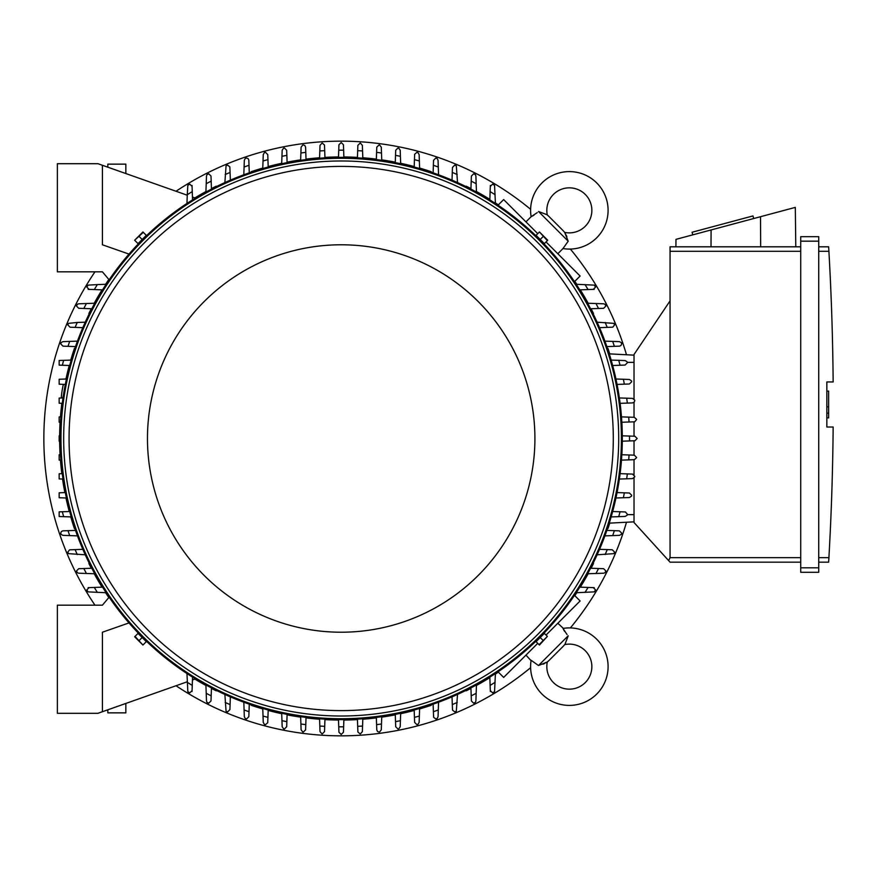 <?xml version="1.0" encoding="UTF-8"?>
<svg xmlns="http://www.w3.org/2000/svg" width="877" height="877" viewBox="0 0 877 877"><rect width="100%" height="100%" fill="white"/><g stroke="black" fill="none" stroke-linecap="round" stroke-linejoin="round"><path stroke-width="1.32" d="M122.692 172.429L124.424 173.043M547.314 661.971A23.427 23.427 0 0 0 549.276 660.206L562.891 646.59A23.427 23.427 0 0 0 564.656 644.617A22.528 22.528 0 0 1 585.266 682.58A22.528 22.528 0 0 1 547.314 661.971L538.489 665.522L531.122 660.293A38.741 38.741 0 0 0 531.067 660.677A38.741 38.741 0 0 0 596.744 694.047A38.741 38.741 0 0 0 562.979 628.436L567.079 634.597M538.489 665.522L568.208 635.803L565.128 643.915M564.591 631.363L563.582 629.653M542.863 664.218L544.628 663.494M546.02 662.782L546.601 662.442M531.067 660.677L525.959 655.119M557.816 623.262L563.363 628.37M574.49 595.34L580.114 600.964L546.02 635.058M537.744 643.334L503.65 677.417L498.037 671.804M593.499 563.494L593.499 563.494A281.572 281.572 0 0 1 591.076 568.252M466.18 690.813L466.18 690.813A281.572 281.572 0 0 0 470.949 688.39M476.441 685.463A281.572 281.572 0 0 0 489.848 677.625M495.395 674.095A281.572 281.572 0 0 0 498.355 672.122M574.808 595.669A281.572 281.572 0 0 0 576.781 592.709M580.311 587.162A281.572 281.572 0 0 0 588.149 573.744M607.98 528.524L607.98 528.524A281.572 281.572 0 0 0 609.745 523.12M431.221 705.294L431.221 705.294A281.572 281.572 0 0 1 419.601 708.934M176.025 685.748A297.336 297.336 0 0 0 530.607 667.693M570.379 627.921A297.336 297.336 0 0 0 626.496 522.243M626.496 354.757A297.336 297.336 0 0 0 570.379 249.079M530.607 209.307A297.336 297.336 0 0 0 176.025 191.252M94.968 271.815A297.336 297.336 0 0 0 94.968 605.185M431.221 171.706L431.221 171.706A281.572 281.572 0 0 0 419.601 168.066M414.207 166.564A281.572 281.572 0 0 0 400.668 163.286M395.286 162.168A281.572 281.572 0 0 0 381.725 159.866M376.365 159.132A281.572 281.572 0 0 0 362.804 157.761M357.432 157.4A281.572 281.572 0 0 0 343.872 156.939M338.511 156.939A281.572 281.572 0 0 0 324.939 157.4M319.579 157.761A281.572 281.572 0 0 0 306.018 159.132M300.647 159.866A281.572 281.572 0 0 0 287.097 162.168M281.714 163.286A281.572 281.572 0 0 0 268.176 166.564M262.771 168.066A281.572 281.572 0 0 0 251.162 171.706L251.162 171.706M466.18 186.187L466.18 186.187A281.572 281.572 0 0 1 470.949 188.61M593.499 313.506L593.499 313.506A281.572 281.572 0 0 0 591.076 308.748M588.149 303.256A281.572 281.572 0 0 0 580.311 289.838M576.781 284.291A281.572 281.572 0 0 0 574.808 281.331M498.355 204.878A281.572 281.572 0 0 0 495.395 202.905M489.848 199.375A281.572 281.572 0 0 0 476.441 191.537M607.98 348.476L607.98 348.476A281.572 281.572 0 0 1 609.745 353.88M251.162 705.294L251.162 705.294A281.572 281.572 0 0 0 262.771 708.934M268.176 710.436A281.572 281.572 0 0 0 281.714 713.714M287.097 714.832A281.572 281.572 0 0 0 300.647 717.134M306.018 717.868A281.572 281.572 0 0 0 319.579 719.239M324.939 719.6A281.572 281.572 0 0 0 338.511 720.061M343.872 720.061A281.572 281.572 0 0 0 357.432 719.6M362.804 719.239A281.572 281.572 0 0 0 376.365 717.868M381.725 717.134A281.572 281.572 0 0 0 395.286 714.832M400.668 713.714A281.572 281.572 0 0 0 414.207 710.436M216.202 690.813L216.202 690.813A281.572 281.572 0 0 1 211.434 688.39M88.884 563.494L88.884 563.494A281.572 281.572 0 0 0 91.296 568.252M94.223 573.744A281.572 281.572 0 0 0 102.061 587.162M105.602 592.709A281.572 281.572 0 0 0 108.836 597.544M194.891 679.083A281.572 281.572 0 0 0 205.942 685.463M74.402 528.524L74.402 528.524A281.572 281.572 0 0 1 70.752 516.915M59.636 441.186A281.572 281.572 0 0 0 60.085 454.746M60.447 460.107A281.572 281.572 0 0 0 61.828 473.668M62.552 479.039A281.572 281.572 0 0 0 64.865 492.589M65.972 497.972A281.572 281.572 0 0 0 69.25 511.51M74.402 348.476L74.402 348.476A281.572 281.572 0 0 0 70.752 360.085M69.25 365.49A281.572 281.572 0 0 0 65.972 378.996M61.828 403.332A281.572 281.572 0 0 0 60.447 416.893M60.085 422.254A281.572 281.572 0 0 0 59.636 435.814M88.884 313.506L88.884 313.506A281.572 281.572 0 0 1 91.296 308.748M216.202 186.187L216.202 186.187A281.572 281.572 0 0 0 211.434 188.61M205.942 191.537A281.572 281.572 0 0 0 194.891 197.917M108.836 279.456A281.572 281.572 0 0 0 105.602 284.291M102.061 289.838A281.572 281.572 0 0 0 94.223 303.256M106.15 592.731L88.029 591.865A295.988 295.988 0 0 1 86.834 589.87L89.092 587.623M88.149 587.656L95.275 587.404M97.38 592.413A288.325 288.325 0 0 1 94.31 587.437L102.587 587.141M62.278 473.657L59.165 473.766L59.165 478.919L63.012 479.061M65.315 492.578L59.165 492.797L59.165 497.741L66.433 497.993M62.322 511.751L59.165 511.872L59.165 516.509L63.659 516.663A288.325 288.325 0 0 1 62.322 511.751L69.711 511.499M62.98 535.365L61.193 534.477A295.988 295.988 0 0 1 60.732 533.106L61.346 531.561L62.782 530.859L75.521 530.41M77.472 535.869L69.7 535.595A288.325 288.325 0 0 1 67.989 530.684M69.743 535.595L62.881 535.354M85.255 554.812L68.516 553.639A295.988 295.988 0 0 1 67.836 552.028L69.579 549.835L82.833 549.331M77.242 554.538A288.325 288.325 0 0 1 75.126 549.605M78.744 573.207L77.406 572.758A295.988 295.988 0 0 1 76.485 570.949L78.744 568.702L91.8 568.241M94.749 573.766L86.406 573.47A288.325 288.325 0 0 1 83.841 568.515M87.108 573.503L78.612 573.196M97.917 713.308L57.367 713.308L57.367 605.185L102.412 605.185L109.132 597.182A281.122 281.122 0 0 0 129.007 622.911L102.412 632.218L102.412 711.718L97.917 713.308M60.535 454.735L59.165 454.779L59.165 460.063L60.897 460.129M60.085 435.803L59.165 435.836L59.165 441.164L60.085 441.197M60.897 416.871L59.165 416.937L59.165 422.221L60.535 422.265M71.234 516.926L63.659 516.663M622.297 435.803L634.926 436.253L637.173 438.5L634.926 440.747L622.297 441.197M629.511 436.055A288.325 288.325 0 0 1 629.511 440.945M621.475 416.871L634.323 417.32L636.549 419.294A295.988 295.988 0 0 1 636.57 419.579L634.685 421.804L621.837 422.265M628.721 417.134A288.325 288.325 0 0 1 629.05 422.012M619.37 397.939L632.492 398.399L634.674 400.076A295.988 295.988 0 0 1 634.751 400.657L634.214 402.115L632.492 402.905M632.668 402.905L626.945 403.102M626.682 398.202A288.325 288.325 0 0 1 627.34 403.091L620.105 403.343M615.939 379.007L629.434 379.478L631.517 380.881A295.988 295.988 0 0 1 631.681 381.736L629.434 383.983L617.057 384.422M623.372 379.27A288.325 288.325 0 0 1 624.347 384.17M625.082 360.557L627.033 361.697A295.988 295.988 0 0 1 627.34 362.815L625.082 365.062L612.672 365.501M611.148 360.074L618.723 360.337A288.325 288.325 0 0 1 620.061 365.249M617.704 360.304L625.137 360.568M619.392 341.635L621.179 342.523A295.988 295.988 0 0 1 621.65 343.894L621.037 345.439L619.601 346.141L606.862 346.59M604.911 341.131L612.672 341.405A288.325 288.325 0 0 1 614.382 346.316M612.628 341.405L619.491 341.646M597.116 322.188L613.867 323.361A295.988 295.988 0 0 1 614.536 324.972L612.793 327.165L599.539 327.669M605.141 322.462A288.325 288.325 0 0 1 607.257 327.395M603.639 303.793L604.977 304.242A295.988 295.988 0 0 1 605.886 306.051L603.639 308.298L590.583 308.759M587.623 303.234L595.976 303.53A288.325 288.325 0 0 1 598.542 308.485M595.275 303.497L603.76 303.804M576.233 284.269L594.343 285.135A295.988 295.988 0 0 1 595.538 287.13L593.291 289.377M594.222 289.344L587.108 289.596M585.003 284.587A288.325 288.325 0 0 1 588.072 289.563L579.796 289.859M498.037 205.196L503.65 199.583L537.744 233.666M546.02 241.942L580.114 276.036L574.49 281.66M564.656 232.383A23.427 23.427 0 0 0 562.891 230.41L549.276 216.794A23.427 23.427 0 0 0 547.314 215.029A22.528 22.528 0 0 1 585.266 194.42A22.528 22.528 0 0 1 564.656 232.383L568.208 241.197L562.979 248.564L557.816 253.738M568.208 241.197L538.489 211.478L546.601 214.558M525.959 221.881L531.122 216.707L537.283 212.607M566.904 236.823L566.18 235.058M565.468 233.666L565.128 233.085M563.363 248.63L562.979 248.564A38.741 38.741 0 0 0 596.744 182.953A38.741 38.741 0 0 0 531.067 216.323A38.741 38.741 0 0 0 531.122 216.707L531.067 216.323M534.049 215.095L532.35 216.104M634.027 355.152L609.263 353.859L634.027 355.152M634.027 399.002L634.027 354.483L670.061 300.866L670.061 557.662L668.636 560.6L670.061 562.168L800.712 562.168L670.061 562.168M670.061 246.81L800.712 246.81L670.061 246.81L670.061 300.866M675.893 246.81L675.981 239.355L795.307 207.389L795.79 246.81M753.683 218.537L752.981 215.928L692.063 232.252L692.764 234.861M711.094 229.949L711.006 246.81M760.523 216.707L760.666 246.81M800.712 567.803L800.712 572.297L818.734 572.297L818.734 236.669L800.712 236.669L800.712 567.803L818.734 567.803M800.712 236.669L818.734 236.669M828.951 252.181L828.644 246.886M818.734 557.662L828.908 557.662A2703.078 2703.078 0 0 0 833.15 427.011L826.847 427.011L826.847 381.955L833.15 381.955A2703.078 2703.078 0 0 0 828.908 251.315L818.734 251.315M826.847 391.087L828.644 391.087L828.644 406.851L826.847 406.851M826.847 417.89L828.644 417.89L828.644 406.851M828.644 413.155L826.847 413.155M828.951 556.796L828.644 562.08L828.951 556.796M818.734 246.81L828.644 246.81L818.734 246.81M818.734 562.168L828.644 562.168L818.734 562.168M800.712 572.297L818.734 572.297M634.027 477.998L634.027 522.517L668.636 560.6M634.027 402.313L634.027 417.32M634.027 421.837L634.027 436.22M634.027 440.78L634.027 455.163M634.027 459.68L634.027 474.687M634.027 521.848L609.263 523.141L634.027 521.848M362.815 718.789L362.365 731.626L360.403 733.863A295.988 295.988 0 0 1 360.107 733.885L357.893 731.999L357.421 719.151M362.563 726.035A288.325 288.325 0 0 1 357.673 726.353M343.883 719.611L343.444 732.24L341.186 734.487L338.939 732.24L338.489 719.611M343.631 726.814A288.325 288.325 0 0 1 338.741 726.814M324.961 719.151L324.523 731.626L322.265 733.885A295.988 295.988 0 0 1 321.98 733.863L320.017 731.626L319.568 718.789M324.709 726.353A288.325 288.325 0 0 1 319.82 726.035M187.25 681.78L102.412 711.718M125.839 703.453L125.839 712.858L107.827 712.858L107.827 709.811M63.352 384.356A10.809 1.129 -80 0 0 62.344 389.333A10.809 1.129 -80 0 0 61.28 398.005M62.695 397.95A10.809 1.129 -80 0 0 63.396 395.384M102.412 165.282L97.917 163.692L57.367 163.692L57.367 271.815L102.412 271.815L109.132 279.818A281.122 281.122 0 0 1 129.007 254.089L102.412 244.782L102.412 165.282L187.25 195.22M145.823 235.825L138.511 243.137M543.861 243.137L536.56 235.825M62.278 403.343L59.165 403.234L59.165 398.081L63.012 397.939M65.315 384.422L59.165 384.203L59.165 379.259L66.433 379.007M69.711 365.501L62.322 365.249A288.325 288.325 0 0 1 63.659 360.337L71.234 360.074M62.322 365.249L59.165 365.128L59.165 360.491L63.659 360.337M75.521 346.59L67.989 346.316A288.325 288.325 0 0 1 69.7 341.405L77.472 341.131M67.989 346.316L62.98 346.141L60.732 343.894A295.988 295.988 0 0 1 61.193 342.523L62.98 341.635M62.881 341.646L69.743 341.405M82.833 327.669L75.126 327.395A288.325 288.325 0 0 1 77.242 322.462L85.255 322.188M75.126 327.395L70.094 327.22L67.836 324.972A295.988 295.988 0 0 1 68.516 323.361L77.242 322.462M91.8 308.759L83.841 308.485A288.325 288.325 0 0 1 86.406 303.53L94.749 303.234M83.841 308.485L78.744 308.298L76.485 306.051A295.988 295.988 0 0 1 77.406 304.242L78.744 303.793M78.612 303.804L87.108 303.497M622.308 438.5A281.122 281.122 0 0 0 341.186 157.378A281.122 281.122 0 0 0 60.064 438.5A281.122 281.122 0 0 0 341.186 719.622A281.122 281.122 0 0 0 622.308 438.5A281.122 281.122 0 0 0 341.186 157.378A281.122 281.122 0 0 0 60.064 438.5M618.702 438.5A277.516 277.516 0 0 0 341.186 160.984A277.516 277.516 0 0 0 63.67 438.5A277.516 277.516 0 0 0 341.186 716.016A277.516 277.516 0 0 0 618.702 438.5M613.297 438.5A272.111 272.111 0 0 0 341.186 166.389A272.111 272.111 0 0 0 69.075 438.5A272.111 272.111 0 0 0 341.186 710.611A272.111 272.111 0 0 0 613.297 438.5M534.915 438.5A193.718 193.718 0 0 0 341.186 244.782A193.718 193.718 0 0 0 147.468 438.5A193.718 193.718 0 0 0 341.186 632.218A193.718 193.718 0 0 0 534.915 438.5M135.025 240.616L138.029 243.62L146.306 235.343L142.929 231.956L134.652 240.243L143.302 232.328M142.173 239.476L139.158 236.472M539.081 232.328L536.066 235.343L544.354 243.62L547.73 240.243L539.443 231.956L547.358 240.616M540.21 239.476L543.214 236.472M102.587 289.859L94.31 289.563A288.325 288.325 0 0 1 97.38 284.587L106.15 284.269M89.092 289.377L86.834 287.13A295.988 295.988 0 0 1 88.029 285.135L97.38 284.587M95.275 289.596L88.149 289.344M319.568 158.211L320.017 145.374L321.98 143.137A295.988 295.988 0 0 1 322.265 143.115L324.49 145.001L324.961 157.849M319.82 150.965A288.325 288.325 0 0 1 324.709 150.647M338.489 157.389L338.939 144.76L341.186 142.512L343.444 144.76L343.883 157.389M338.741 150.186A288.325 288.325 0 0 1 343.631 150.186M357.421 157.849L357.86 145.374L360.107 143.115A295.988 295.988 0 0 1 360.403 143.137L362.365 145.374L362.815 158.211M357.673 150.647A288.325 288.325 0 0 1 362.563 150.965M470.927 189.103L471.387 176.058L473.635 173.799A295.988 295.988 0 0 1 475.455 174.72L475.893 176.058M475.893 175.926L476.189 184.422M471.212 181.155A288.325 288.325 0 0 1 476.167 183.71L476.452 192.063M452.017 180.147L452.466 167.408L454.714 165.15A295.988 295.988 0 0 1 456.325 165.819L457.509 182.569M452.291 172.44A288.325 288.325 0 0 1 457.224 174.545M433.106 172.835L433.545 160.294L435.792 158.035A295.988 295.988 0 0 1 437.174 158.507L438.051 160.294M438.051 160.195L438.292 167.058M433.37 165.304A288.325 288.325 0 0 1 438.281 167.014L438.555 174.786M414.185 167.025L414.646 154.275L416.871 152.357A295.988 295.988 0 0 1 418 152.653L419.129 154.604M419.129 154.549L419.392 161.982M414.448 159.636A288.325 288.325 0 0 1 419.349 160.973L419.623 168.537M395.264 162.629L395.702 150.263L397.95 148.005A295.988 295.988 0 0 1 398.805 148.18L400.208 150.263L400.679 163.747M395.527 155.339A288.325 288.325 0 0 1 400.416 156.325M376.781 147.193L379.028 144.946A295.988 295.988 0 0 1 379.609 145.012L381.287 147.193L381.747 160.316M376.343 159.581L376.595 152.357A288.325 288.325 0 0 1 381.484 153.004M376.584 152.741L376.781 147.018M490.309 186.395L492.567 184.148A295.988 295.988 0 0 1 494.551 185.343L495.417 203.464M489.837 199.89L490.122 191.614A288.325 288.325 0 0 1 495.11 194.694M490.09 192.589L490.342 185.464M621.837 454.735L634.323 455.174L636.57 457.421A295.988 295.988 0 0 1 636.549 457.706L634.323 459.68L621.475 460.129M629.05 454.988A288.325 288.325 0 0 1 628.721 459.866M590.583 568.241L603.639 568.702L605.886 570.949A295.988 295.988 0 0 1 604.977 572.758L603.639 573.207M603.76 573.196L595.275 573.503M598.542 568.515A288.325 288.325 0 0 1 595.976 573.47L587.623 573.766M599.539 549.331L612.289 549.78L614.536 552.028A295.988 295.988 0 0 1 613.867 553.639L597.116 554.812M607.257 549.605A288.325 288.325 0 0 1 605.141 554.538M606.862 530.41L619.392 530.859L621.65 533.106A295.988 295.988 0 0 1 621.179 534.477L619.392 535.365M619.491 535.354L612.628 535.595M614.382 530.684A288.325 288.325 0 0 1 612.672 535.595L604.911 535.869M612.672 511.499L625.422 511.96L627.34 514.185A295.988 295.988 0 0 1 627.033 515.303L625.082 516.443M625.137 516.432L617.704 516.696M620.061 511.751A288.325 288.325 0 0 1 618.723 516.663L611.148 516.926M617.057 492.578L629.434 493.017L631.681 495.264A295.988 295.988 0 0 1 631.517 496.119L629.434 497.522L615.939 497.993M624.347 492.83A288.325 288.325 0 0 1 623.372 497.73M632.492 474.095L634.751 476.343A295.988 295.988 0 0 1 634.674 476.924L632.492 478.601L619.37 479.061M620.105 473.657L627.34 473.909A288.325 288.325 0 0 1 626.682 478.798M626.945 473.898L632.668 474.095M593.291 587.623L595.538 589.87A295.988 295.988 0 0 1 594.343 591.865L576.233 592.731M579.796 587.141L588.072 587.437A288.325 288.325 0 0 1 585.003 592.413M587.108 587.404L594.222 587.656M495.417 673.536L494.551 691.657A295.988 295.988 0 0 1 492.567 692.852L490.309 690.605M490.342 691.536L490.09 684.411M495.11 682.306A288.325 288.325 0 0 1 490.122 685.386L489.837 677.11M381.747 716.684L381.287 729.807L379.609 731.988A295.988 295.988 0 0 1 379.028 732.054L377.57 731.528L376.781 729.807M376.781 729.982L376.584 724.259M381.484 723.996A288.325 288.325 0 0 1 376.595 724.643L376.343 717.419M400.679 713.253L400.208 726.737L398.805 728.82A295.988 295.988 0 0 1 397.95 728.995L395.702 726.737L395.264 714.371M400.416 720.675A288.325 288.325 0 0 1 395.527 721.661M419.129 722.396L418 724.347A295.988 295.988 0 0 1 416.871 724.643L414.624 722.396L414.185 709.975M419.623 708.463L419.349 716.027A288.325 288.325 0 0 1 414.448 717.364M419.392 715.018L419.129 722.451M438.051 716.706L437.174 718.493A295.988 295.988 0 0 1 435.792 718.965L433.611 717.254L433.106 704.165M438.555 702.214L438.281 709.986A288.325 288.325 0 0 1 433.37 711.696M438.292 709.942L438.051 716.805M457.509 694.431L456.325 711.181A295.988 295.988 0 0 1 454.714 711.85L452.521 710.107L452.017 696.853M457.224 702.455A288.325 288.325 0 0 1 452.291 704.56M475.893 700.942L475.455 702.28A295.988 295.988 0 0 1 473.635 703.201L471.387 700.942L470.927 687.897M476.452 684.937L476.167 693.29A288.325 288.325 0 0 1 471.212 695.845M476.189 692.578L475.893 701.074M249.276 704.165L248.838 716.706L246.58 718.965A295.988 295.988 0 0 1 245.209 718.493L244.332 716.706M244.332 716.805L244.091 709.942M249.013 711.696A288.325 288.325 0 0 1 244.091 709.986L243.817 702.214M268.198 709.975L267.726 722.725L265.501 724.643A295.988 295.988 0 0 1 264.383 724.347L263.253 722.396M263.253 722.451L262.99 715.018M267.934 717.364A288.325 288.325 0 0 1 263.023 716.027L262.76 708.463M287.108 714.371L286.68 726.737L284.422 728.995A295.988 295.988 0 0 1 283.567 728.82L282.175 726.737L281.692 713.253M286.856 721.661A288.325 288.325 0 0 1 281.955 720.675M305.602 729.807L303.343 732.054A295.988 295.988 0 0 1 302.773 731.988L301.096 729.807L300.636 716.684M306.029 717.419L305.777 724.643A288.325 288.325 0 0 1 300.888 723.996M305.799 724.259L305.591 729.982M230.366 696.853L229.917 709.592L227.658 711.85A295.988 295.988 0 0 1 226.058 711.181L224.874 694.431M230.092 704.56A288.325 288.325 0 0 1 225.159 702.455M211.456 687.897L210.995 700.942L208.737 703.201A295.988 295.988 0 0 1 206.928 702.28L206.49 700.942M206.49 701.074L206.194 692.578M211.171 695.845A288.325 288.325 0 0 1 206.216 693.29L205.92 684.937M195.439 678.886L192.447 679.949M192.074 690.605L189.816 692.852A295.988 295.988 0 0 1 187.831 691.657L186.965 673.536M192.545 677.11L192.249 685.386A288.325 288.325 0 0 1 187.272 682.306M192.282 684.411L192.041 691.536M138.511 633.863L145.823 641.175M536.56 641.175L543.861 633.863M547.358 636.384L544.354 633.38L536.066 641.657L539.443 645.044L547.358 636.384L539.081 644.672M540.21 637.524L543.214 640.528M143.302 644.672L146.306 641.657L138.029 633.38L134.652 636.757L142.929 645.044L135.025 636.384M142.173 637.524L139.158 640.528M300.636 160.316L301.096 147.193L302.773 145.012A295.988 295.988 0 0 1 303.343 144.946L304.801 145.472L305.602 147.193M305.591 147.018L305.799 152.741M300.888 153.004A288.325 288.325 0 0 1 305.777 152.357L306.029 159.581M281.692 163.747L282.175 150.263L283.567 148.18A295.988 295.988 0 0 1 284.422 148.005L286.68 150.263L287.108 162.629M281.955 156.325A288.325 288.325 0 0 1 286.856 155.339M263.253 154.604L264.383 152.653A295.988 295.988 0 0 1 265.501 152.357L267.759 154.604L268.198 167.025M262.76 168.537L263.023 160.973A288.325 288.325 0 0 1 267.934 159.636M262.99 161.982L263.253 154.549M244.332 160.294L245.209 158.507A295.988 295.988 0 0 1 246.58 158.035L248.125 158.649L248.827 160.085L249.276 172.835M243.817 174.786L244.091 167.014A288.325 288.325 0 0 1 249.013 165.304M244.091 167.058L244.332 160.195M224.874 182.569L226.058 165.819A295.988 295.988 0 0 1 227.658 165.15L229.851 166.893L230.366 180.147M225.159 174.545A288.325 288.325 0 0 1 230.092 172.44M206.49 176.058L206.928 174.72A295.988 295.988 0 0 1 208.737 173.799L210.995 176.058L211.456 189.103M205.92 192.063L206.216 183.71A288.325 288.325 0 0 1 211.171 181.155M206.194 184.422L206.49 175.926M192.447 197.051L195.439 198.114M192.041 185.464L192.282 192.589M186.965 203.464L187.272 194.694A288.325 288.325 0 0 1 192.249 191.614L192.545 199.89M187.272 194.694L187.831 185.343A295.988 295.988 0 0 1 189.816 184.148L192.074 186.395M107.827 167.189L107.827 164.142L125.839 164.142L125.839 173.547M124.424 703.957L122.692 704.571M670.061 251.315L800.712 251.315M800.712 241.175L818.734 241.175M670.061 557.662L800.712 557.662M634.027 362.365L627.219 362.365M634.027 514.635L627.219 514.635M621.409 438.5A280.223 280.223 0 0 0 341.186 158.277A280.223 280.223 0 0 0 60.973 438.5A280.223 280.223 0 0 0 341.186 718.723A280.223 280.223 0 0 0 621.409 438.5M549.276 660.206L562.891 646.59M66.126 379.017L65.337 378.875"/></g></svg>
